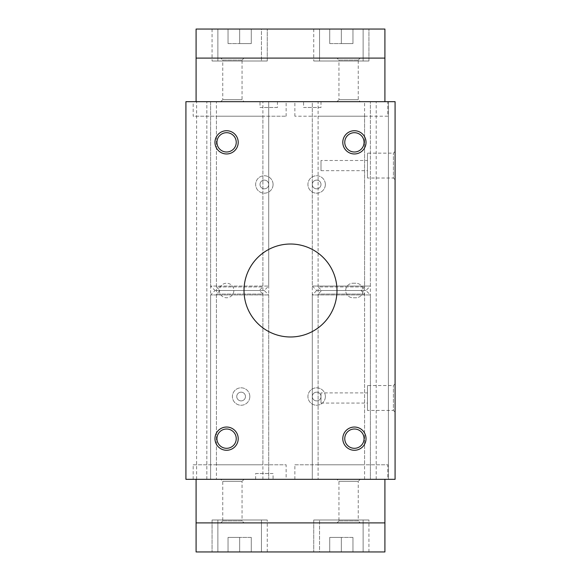 <?xml version="1.0" encoding="UTF-8"?>
<svg xmlns="http://www.w3.org/2000/svg" width="581" height="581" viewBox="0 0 581 581"><rect width="100%" height="100%" fill="white"/><g stroke="black" fill="none" stroke-linecap="round" stroke-linejoin="round"><path stroke-width="0.44" stroke-dasharray="2.9 2.18" d="M344.758 438.655A9.652 9.652 0 0 1 354.41 429.003A9.652 9.652 0 0 1 364.062 438.655A9.652 9.652 0 0 0 354.41 429.003A9.652 9.652 0 0 0 344.758 438.655A9.652 9.652 0 0 0 354.41 448.307A9.652 9.652 0 0 0 364.062 438.655A9.652 9.652 0 0 0 354.41 429.003A9.652 9.652 0 0 0 344.758 438.655A9.652 9.652 0 0 0 354.41 448.307A9.652 9.652 0 0 0 364.062 438.655A9.652 9.652 0 0 1 354.41 448.307A9.652 9.652 0 0 1 344.758 438.655M387.817 116.2L294.857 116.2L387.817 116.2L387.817 101.675L294.857 101.675L387.817 101.675M364.577 116.2L318.097 116.2L364.577 116.2L364.577 464.8L318.097 464.8L364.577 464.8M294.857 116.2L294.857 101.675M318.097 116.2L318.097 464.8M303.572 101.675L321.002 101.675L303.572 101.675L303.572 107.485L321.002 107.485L321.002 101.675M259.998 101.675L277.428 101.675L259.998 101.675L259.998 107.485L277.428 107.485L277.428 101.675M312.287 101.675L370.387 101.675L312.287 101.675L370.387 101.675L312.287 101.675L312.287 286.048L316.739 290.5L365.936 290.5L316.739 290.5L365.936 290.5L316.739 290.5L312.287 294.952L370.387 294.952L365.936 290.5L370.387 286.048L312.287 286.048L370.387 286.048L370.387 101.675L370.387 479.325L312.287 479.325L370.387 479.325L312.287 479.325L312.287 101.675M193.182 101.675L286.142 101.675L193.182 101.675L193.182 116.2L286.142 116.2L193.182 116.2M210.612 101.675L268.712 101.675L210.612 101.675L210.612 479.325L268.712 479.325L210.612 479.325L268.712 479.325L210.612 479.325L210.612 294.952L215.064 290.5L264.261 290.5L215.064 290.5L264.261 290.5L215.064 290.5L210.612 286.048L268.712 286.048L210.612 286.048L210.612 101.675L268.712 101.675L268.712 479.325L268.712 294.952L264.261 290.5L268.712 286.048L268.712 101.675L210.612 101.675M185.92 101.675L395.08 101.675L376.197 101.675L395.08 101.675L395.08 479.325L185.92 479.325L206.836 479.325L185.92 479.325L185.92 101.675M384.912 101.675L196.087 101.675L384.912 101.675L384.912 29.05L196.087 29.05L196.087 101.675M273.07 479.325L255.64 479.325L273.07 479.325L273.07 473.515L255.64 473.515L255.64 479.325M286.142 479.325L193.182 479.325L286.142 479.325L286.142 464.8L193.182 464.8L193.182 479.325M387.817 479.325L294.857 479.325L387.817 479.325L387.817 464.8L294.857 464.8L294.857 479.325M388.398 479.325L376.197 479.325L388.398 479.325L388.398 101.675L388.398 479.325M384.912 479.325L196.087 479.325L384.912 479.325L384.912 551.95L196.087 551.95L196.087 479.325M206.836 479.325L196.618 479.325L206.836 479.325L206.836 101.675L206.836 479.325M196.618 479.325L196.618 101.675L196.618 479.325M376.197 479.325L376.197 101.675L376.197 479.325M395.08 479.325L395.08 101.675L395.08 479.325M214.97 142.345A11.62 11.62 0 0 0 226.59 153.965A11.62 11.62 0 0 0 238.21 142.345A11.62 11.62 0 0 0 226.59 130.725A11.62 11.62 0 0 0 214.97 142.345M214.97 438.655A11.62 11.62 0 0 0 226.59 450.275A11.62 11.62 0 0 0 238.21 438.655A11.62 11.62 0 0 0 226.59 427.035A11.62 11.62 0 0 0 214.97 438.655M342.79 142.345A11.62 11.62 0 0 0 354.41 153.965A11.62 11.62 0 0 0 366.03 142.345A11.62 11.62 0 0 0 354.41 130.725A11.62 11.62 0 0 0 342.79 142.345M342.79 438.655A11.62 11.62 0 0 0 354.41 450.275A11.62 11.62 0 0 0 366.03 438.655A11.62 11.62 0 0 0 354.41 427.035A11.62 11.62 0 0 0 342.79 438.655M249.83 396.532A8.715 8.715 0 0 1 241.115 405.247A8.715 8.715 0 0 1 232.4 396.532A8.715 8.715 0 0 1 241.115 387.817A8.715 8.715 0 0 1 249.83 396.532A8.715 8.715 0 0 1 241.115 405.247A8.715 8.715 0 0 1 232.4 396.532A8.715 8.715 0 0 1 241.115 387.817A8.715 8.715 0 0 1 249.83 396.532M273.07 184.468A8.715 8.715 0 0 1 264.355 193.182A8.715 8.715 0 0 1 255.64 184.468A8.715 8.715 0 0 1 264.355 175.752A8.715 8.715 0 0 1 273.07 184.468A8.715 8.715 0 0 1 264.355 193.182A8.715 8.715 0 0 1 255.64 184.468A8.715 8.715 0 0 1 264.355 175.752A8.715 8.715 0 0 1 273.07 184.468M325.36 184.468A8.715 8.715 0 0 1 316.645 193.182A8.715 8.715 0 0 1 307.93 184.468A8.715 8.715 0 0 1 316.645 175.752A8.715 8.715 0 0 1 325.36 184.468A8.715 8.715 0 0 1 316.645 193.182A8.715 8.715 0 0 1 307.93 184.468A8.715 8.715 0 0 1 316.645 175.752A8.715 8.715 0 0 1 325.36 184.468M325.36 396.532A8.715 8.715 0 0 1 316.645 405.247A8.715 8.715 0 0 1 307.93 396.532A8.715 8.715 0 0 1 316.645 387.817A8.715 8.715 0 0 1 325.36 396.532A8.715 8.715 0 0 1 316.645 405.247A8.715 8.715 0 0 1 307.93 396.532A8.715 8.715 0 0 1 316.645 387.817A8.715 8.715 0 0 1 325.36 396.532M352.957 283.237L355.862 283.237A7.262 7.262 0 0 1 363.125 290.5A7.262 7.262 0 0 1 355.862 297.762L352.957 297.762A7.262 7.262 0 0 1 345.695 290.5A7.262 7.262 0 0 1 352.957 283.237L355.862 283.237A7.262 7.262 0 0 1 363.125 290.5A7.262 7.262 0 0 1 355.862 297.762L352.957 297.762A7.262 7.262 0 0 1 345.695 290.5A7.262 7.262 0 0 1 352.957 283.237M233.852 290.5A7.262 7.262 0 0 1 226.59 297.762A7.262 7.262 0 0 1 219.327 290.5A7.262 7.262 0 0 1 226.59 283.237A7.262 7.262 0 0 1 233.852 290.5A7.262 7.262 0 0 1 226.59 297.762A7.262 7.262 0 0 1 219.327 290.5A7.262 7.262 0 0 1 226.59 283.237A7.262 7.262 0 0 1 233.852 290.5M336.98 290.5A46.48 46.48 0 0 1 290.5 336.98A46.48 46.48 0 0 1 244.02 290.5A46.48 46.48 0 0 1 290.5 244.02A46.48 46.48 0 0 1 336.98 290.5A46.48 46.48 0 0 1 290.5 336.98A46.48 46.48 0 0 1 244.02 290.5A46.48 46.48 0 0 1 290.5 244.02A46.48 46.48 0 0 1 336.98 290.5A46.48 46.48 0 0 1 290.5 336.98A46.48 46.48 0 0 1 244.02 290.5A46.48 46.48 0 0 1 290.5 244.02A46.48 46.48 0 0 1 336.98 290.5M395.08 383.852L395.08 412.118L395.08 383.852L393.395 385.544L367.482 385.544L367.482 410.426L367.482 385.544M395.08 151.452L395.08 179.718L395.08 151.452L393.395 153.144L367.482 153.144L367.482 178.026L367.482 153.144M262.902 116.2L216.422 116.2L262.902 116.2L262.902 464.8L216.422 464.8L216.422 116.2M286.142 116.2L286.142 101.675M294.857 464.8L387.817 464.8M321.002 403.069L321.002 392.901L321.002 403.069L367.482 403.069L367.482 392.901L321.002 392.901M367.482 392.901L367.482 403.069M321.002 170.669L321.002 160.501L321.002 170.669L367.482 170.669L367.482 160.501L321.002 160.501M367.482 160.501L367.482 170.669M395.08 412.118L393.395 410.426L393.395 385.544L393.395 410.426L367.482 410.426M395.08 179.718L393.395 178.026L393.395 153.144L393.395 178.026L367.482 178.026M236.242 142.345A9.652 9.652 0 0 0 226.59 132.693A9.652 9.652 0 0 0 216.938 142.345A9.652 9.652 0 0 0 226.59 151.997A9.652 9.652 0 0 0 236.242 142.345A9.652 9.652 0 0 0 226.59 132.693A9.652 9.652 0 0 0 216.938 142.345A9.652 9.652 0 0 0 226.59 151.997A9.652 9.652 0 0 0 236.242 142.345A9.652 9.652 0 0 1 226.59 151.997A9.652 9.652 0 0 1 216.938 142.345A9.652 9.652 0 0 1 226.59 132.693A9.652 9.652 0 0 1 236.242 142.345M236.242 438.655A9.652 9.652 0 0 0 226.59 429.003A9.652 9.652 0 0 0 216.938 438.655A9.652 9.652 0 0 0 226.59 448.307A9.652 9.652 0 0 0 236.242 438.655A9.652 9.652 0 0 0 226.59 429.003A9.652 9.652 0 0 0 216.938 438.655A9.652 9.652 0 0 0 226.59 448.307A9.652 9.652 0 0 0 236.242 438.655A9.652 9.652 0 0 1 226.59 448.307A9.652 9.652 0 0 1 216.938 438.655A9.652 9.652 0 0 1 226.59 429.003A9.652 9.652 0 0 1 236.242 438.655M364.062 142.345A9.652 9.652 0 0 0 354.41 132.693A9.652 9.652 0 0 0 344.758 142.345A9.652 9.652 0 0 0 354.41 151.997A9.652 9.652 0 0 0 364.062 142.345A9.652 9.652 0 0 0 354.41 132.693A9.652 9.652 0 0 0 344.758 142.345A9.652 9.652 0 0 0 354.41 151.997A9.652 9.652 0 0 0 364.062 142.345A9.652 9.652 0 0 1 354.41 151.997A9.652 9.652 0 0 1 344.758 142.345A9.652 9.652 0 0 1 354.41 132.693A9.652 9.652 0 0 1 364.062 142.345M245.472 396.532A4.357 4.357 0 0 1 241.115 400.89A4.357 4.357 0 0 1 236.757 396.532A4.357 4.357 0 0 1 241.115 392.175A4.357 4.357 0 0 1 245.472 396.532A4.357 4.357 0 0 1 241.115 400.89A4.357 4.357 0 0 1 236.757 396.532A4.357 4.357 0 0 1 241.115 392.175A4.357 4.357 0 0 1 245.472 396.532M268.712 184.468A4.357 4.357 0 0 1 264.355 188.825A4.357 4.357 0 0 1 259.998 184.468A4.357 4.357 0 0 1 264.355 180.11A4.357 4.357 0 0 1 268.712 184.468A4.357 4.357 0 0 1 264.355 188.825A4.357 4.357 0 0 1 259.998 184.468A4.357 4.357 0 0 1 264.355 180.11A4.357 4.357 0 0 1 268.712 184.468M321.002 184.468A4.357 4.357 0 0 1 316.645 188.825A4.357 4.357 0 0 1 312.287 184.468A4.357 4.357 0 0 1 316.645 180.11A4.357 4.357 0 0 1 321.002 184.468A4.357 4.357 0 0 1 316.645 188.825A4.357 4.357 0 0 1 312.287 184.468A4.357 4.357 0 0 1 316.645 180.11A4.357 4.357 0 0 1 321.002 184.468M321.002 396.532A4.357 4.357 0 0 1 316.645 400.89A4.357 4.357 0 0 1 312.287 396.532A4.357 4.357 0 0 1 316.645 392.175A4.357 4.357 0 0 1 321.002 396.532A4.357 4.357 0 0 1 316.645 400.89A4.357 4.357 0 0 1 312.287 396.532A4.357 4.357 0 0 1 316.645 392.175A4.357 4.357 0 0 1 321.002 396.532M193.182 464.8L286.142 464.8M216.422 464.8L262.902 464.8M255.64 473.515L273.07 473.515M277.428 107.485L259.998 107.485M321.002 107.485L303.572 107.485M312.287 479.325L370.387 479.325L370.387 294.952L312.287 294.952L312.287 479.325M216.422 479.325L262.902 479.325L216.422 479.325L216.422 294.066L262.902 294.066L259.337 290.5L219.988 290.5L259.337 290.5L219.988 290.5L259.337 290.5L262.902 286.934L216.422 286.934L219.988 290.5L216.422 294.066L262.902 294.066L262.902 479.325M318.097 479.325L364.577 479.325L318.097 479.325L318.097 294.066L321.663 290.5L361.012 290.5L321.663 290.5L361.012 290.5L321.663 290.5L318.097 286.934L364.577 286.934L318.097 286.934L318.097 101.675L364.577 101.675L318.097 101.675M244.02 479.325L220.78 479.325L244.02 479.325L242.052 481.293L222.748 481.293L242.052 481.293L242.052 520.932L222.748 520.932L222.748 481.293L220.78 479.325M360.22 479.325L336.98 479.325L360.22 479.325L358.252 481.293L338.948 481.293L358.252 481.293L358.252 520.932L338.948 520.932L338.948 481.293L336.98 479.325M212.065 551.95L267.26 551.95L212.065 551.95L267.26 551.95L212.065 551.95L212.065 519.995L267.26 519.995L212.065 519.995L267.26 519.995L212.065 519.995L212.065 551.95M313.74 551.95L368.935 551.95L313.74 551.95L368.935 551.95L313.74 551.95L313.74 519.995L368.935 519.995L313.74 519.995L368.935 519.995L313.74 519.995L313.74 551.95M217.875 519.995L261.45 519.995L217.875 519.995L261.45 519.995L217.875 519.995L217.875 551.95L261.45 551.95L217.875 551.95L261.45 551.95L261.45 519.995L261.45 551.95L217.875 551.95L217.875 519.995M251.282 551.95L228.042 551.95L251.282 551.95L228.042 551.95L251.282 551.95L251.282 537.425L251.282 551.95L251.282 537.425L239.662 537.425L239.662 551.95L239.662 537.425L228.042 537.425L228.042 551.95L228.042 537.425L251.282 537.425L251.282 551.95M363.125 551.95L319.55 551.95L363.125 551.95L363.125 519.995L319.55 519.995L363.125 519.995L319.55 519.995L363.125 519.995L363.125 551.95L319.55 551.95L319.55 519.995L319.55 551.95L363.125 551.95M352.957 551.95L329.717 551.95L352.957 551.95L329.717 551.95L352.957 551.95L352.957 537.425L352.957 551.95L352.957 537.425L341.337 537.425L341.337 551.95L341.337 537.425L329.717 537.425L329.717 551.95L329.717 537.425L352.957 537.425L352.957 551.95M364.577 479.325L364.577 294.066L361.012 290.5L364.577 286.934L364.577 101.675M364.577 294.066L318.097 294.066L364.577 294.066M268.712 294.952L210.612 294.952L268.712 294.952M267.26 551.95L267.26 519.995L267.26 551.95M368.935 551.95L368.935 519.995L368.935 551.95M222.748 520.932L242.052 520.932L244.02 522.9L220.78 522.9L222.748 520.932M338.948 520.932L358.252 520.932L360.22 522.9L336.98 522.9L338.948 520.932M384.912 522.9L196.087 522.9M220.78 522.9L244.02 522.9M336.98 522.9L360.22 522.9M352.957 537.425L341.337 537.425L341.337 551.95L341.337 537.425L329.717 537.425L329.717 551.95L329.717 537.425L352.957 537.425M251.282 537.425L239.662 537.425L239.662 551.95L239.662 537.425L228.042 537.425L228.042 551.95L228.042 537.425L251.282 537.425M262.902 101.675L216.422 101.675L262.902 101.675L262.902 286.934L216.422 286.934L216.422 101.675M336.98 101.675L360.22 101.675L336.98 101.675L338.948 99.707L358.252 99.707L338.948 99.707L338.948 60.068L358.252 60.068L358.252 99.707L360.22 101.675M220.78 101.675L244.02 101.675L220.78 101.675L222.748 99.707L242.052 99.707L222.748 99.707L222.748 60.068L242.052 60.068L242.052 99.707L244.02 101.675M368.935 29.05L313.74 29.05L368.935 29.05L313.74 29.05L368.935 29.05L368.935 61.005L313.74 61.005L368.935 61.005L313.74 61.005L368.935 61.005L368.935 29.05M267.26 29.05L212.065 29.05L267.26 29.05L212.065 29.05L267.26 29.05L267.26 61.005L212.065 61.005L267.26 61.005L212.065 61.005L267.26 61.005L267.26 29.05M363.125 61.005L319.55 61.005L363.125 61.005L319.55 61.005L363.125 61.005L363.125 29.05L319.55 29.05L363.125 29.05L319.55 29.05L319.55 61.005L319.55 29.05L363.125 29.05L363.125 61.005M329.717 29.05L352.957 29.05L329.717 29.05L352.957 29.05L329.717 29.05L329.717 43.575L329.717 29.05L329.717 43.575L341.337 43.575L341.337 29.05L341.337 43.575L352.957 43.575L352.957 29.05L352.957 43.575L329.717 43.575L329.717 29.05M217.875 29.05L261.45 29.05L217.875 29.05L217.875 61.005L261.45 61.005L217.875 61.005L261.45 61.005L217.875 61.005L217.875 29.05L261.45 29.05L261.45 61.005L261.45 29.05L217.875 29.05M228.042 29.05L251.282 29.05L228.042 29.05L251.282 29.05L228.042 29.05L228.042 43.575L228.042 29.05L228.042 43.575L239.662 43.575L239.662 29.05L239.662 43.575L251.282 43.575L251.282 29.05L251.282 43.575L228.042 43.575L228.042 29.05M313.74 29.05L313.74 61.005L313.74 29.05M212.065 29.05L212.065 61.005L212.065 29.05M358.252 60.068L338.948 60.068L336.98 58.1L360.22 58.1L358.252 60.068M242.052 60.068L222.748 60.068L220.78 58.1L244.02 58.1L242.052 60.068M196.087 58.1L384.912 58.1M360.22 58.1L336.98 58.1M244.02 58.1L220.78 58.1M228.042 43.575L239.662 43.575L239.662 29.05L239.662 43.575L251.282 43.575L251.282 29.05L251.282 43.575L228.042 43.575M329.717 43.575L341.337 43.575L341.337 29.05L341.337 43.575L352.957 43.575L352.957 29.05L352.957 43.575L329.717 43.575"/><path stroke-width="0.87" d="M384.912 101.675L185.92 101.675L185.92 479.325L395.08 479.325L395.08 101.675L384.912 101.675L384.912 29.05L196.087 29.05L196.087 58.1L384.912 58.1M366.03 438.655A11.62 11.62 0 0 1 354.41 450.275A11.62 11.62 0 0 1 342.79 438.655A11.62 11.62 0 0 1 354.41 427.035A11.62 11.62 0 0 1 366.03 438.655M366.03 142.345A11.62 11.62 0 0 1 354.41 153.965A11.62 11.62 0 0 1 342.79 142.345A11.62 11.62 0 0 1 354.41 130.725A11.62 11.62 0 0 1 366.03 142.345M238.21 438.655A11.62 11.62 0 0 1 226.59 450.275A11.62 11.62 0 0 1 214.97 438.655A11.62 11.62 0 0 1 226.59 427.035A11.62 11.62 0 0 1 238.21 438.655M238.21 142.345A11.62 11.62 0 0 1 226.59 153.965A11.62 11.62 0 0 1 214.97 142.345A11.62 11.62 0 0 1 226.59 130.725A11.62 11.62 0 0 1 238.21 142.345M290.5 336.98A46.48 46.48 0 0 1 244.02 290.5A46.48 46.48 0 0 1 290.5 244.02A46.48 46.48 0 0 1 336.98 290.5A46.48 46.48 0 0 1 290.5 336.98M216.938 142.345A9.652 9.652 0 0 1 226.59 132.693A9.652 9.652 0 0 1 236.242 142.345A9.652 9.652 0 0 1 226.59 151.997A9.652 9.652 0 0 1 216.938 142.345M216.938 438.655A9.652 9.652 0 0 1 226.59 429.003A9.652 9.652 0 0 1 236.242 438.655A9.652 9.652 0 0 1 226.59 448.307A9.652 9.652 0 0 1 216.938 438.655M344.758 142.345A9.652 9.652 0 0 1 354.41 132.693A9.652 9.652 0 0 1 364.062 142.345A9.652 9.652 0 0 1 354.41 151.997A9.652 9.652 0 0 1 344.758 142.345M344.758 438.655A9.652 9.652 0 0 1 354.41 429.003A9.652 9.652 0 0 1 364.062 438.655A9.652 9.652 0 0 1 354.41 448.307A9.652 9.652 0 0 1 344.758 438.655M384.912 479.325L384.912 551.95L196.087 551.95L196.087 479.325M384.912 522.9L196.087 522.9M196.087 101.675L196.087 58.1"/></g></svg>
